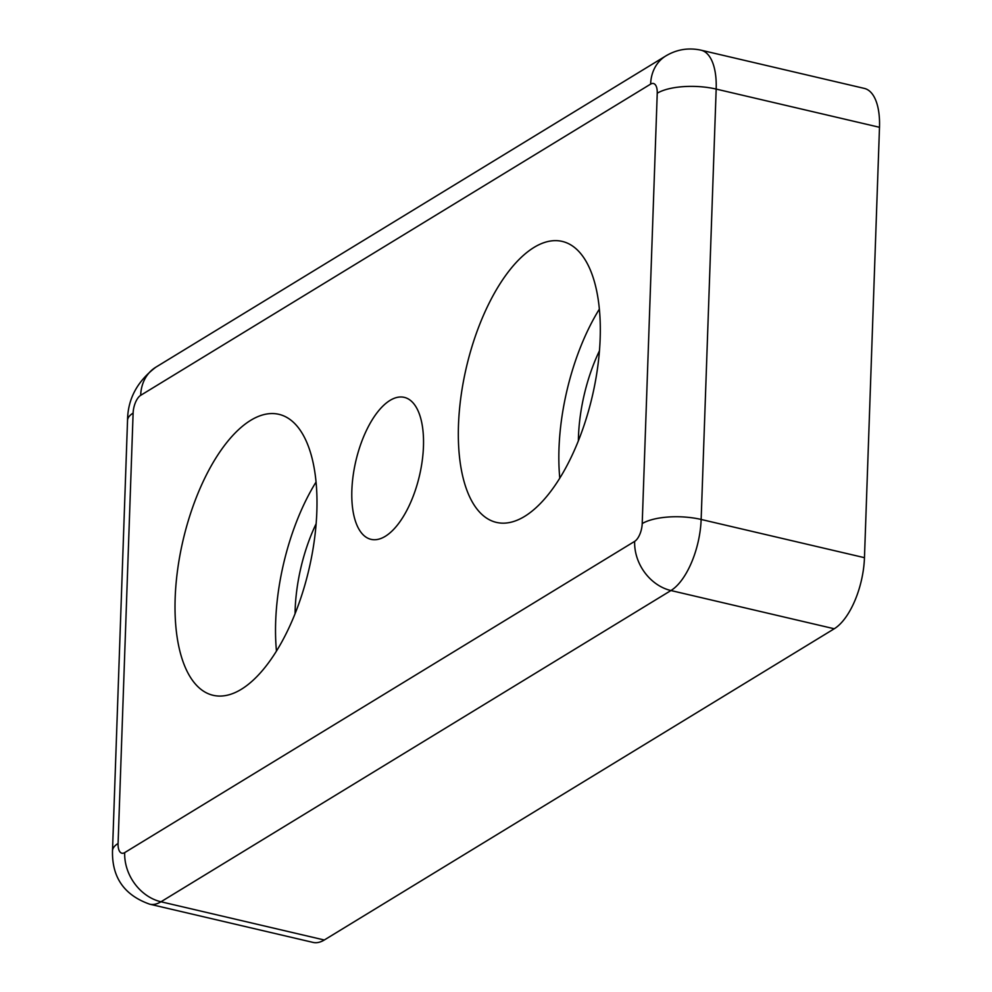 <?xml version="1.0" encoding="UTF-8"?>
<svg xmlns="http://www.w3.org/2000/svg" width="992" height="992" viewBox="0 0 992 992"><rect width="100%" height="100%" fill="white"/><g stroke="black" fill="none" stroke-linecap="round" stroke-linejoin="round"><path stroke-width="1.49" d="M241.304 689.304A144.299 64.604 -76.8 0 0 314.34 540.243A144.299 64.604 -76.8 0 0 278.888 414.321A144.299 64.604 -76.8 0 0 250.703 420.323A144.299 64.604 -76.8 0 0 177.667 569.383A144.299 64.604 -76.8 0 0 213.131 695.305A144.299 64.604 -76.8 0 0 241.304 689.304M524.619 516.398A144.299 64.604 -76.8 0 0 597.655 367.338A144.299 64.604 -76.8 0 0 562.191 241.403A144.299 64.604 -76.8 0 0 534.018 247.417A144.299 64.604 -76.8 0 0 460.982 396.465A144.299 64.604 -76.8 0 0 496.434 522.4A144.299 64.604 -76.8 0 0 524.619 516.398M385.293 536.312A72.912 32.649 -76.8 0 0 422.195 460.995A72.912 32.649 -76.8 0 0 404.277 397.37A72.912 32.649 -76.8 0 0 390.03 400.396A72.912 32.649 -76.8 0 0 353.127 475.714A72.912 32.649 -76.8 0 0 371.045 539.35A72.912 32.649 -76.8 0 0 385.293 536.312M316.039 482.05A144.299 64.604 -76.8 0 0 276.47 651.099M599.354 309.132A144.299 64.604 -76.8 0 0 559.786 478.194M295.058 613.788A104.619 46.847 103.2 0 1 316.138 523.726M578.373 440.882A104.619 46.847 103.2 0 1 599.441 350.821M118.085 843.485A14.434 6.46 -76.8 0 0 124.694 852.612A43.288 35.414 58.6 0 0 160.977 901.778L670.939 590.538A43.288 35.414 -121.4 0 1 634.657 541.372A14.434 6.46 -76.8 0 0 642.208 523.602A43.288 15.624 2 0 1 701.146 519.461L716.174 89.082A57.722 25.842 103.2 0 0 700.997 50.17L864.305 88.4A57.722 25.842 103.2 0 1 879.495 127.298L864.466 557.678A57.722 25.842 103.2 0 1 834.247 628.767L324.297 939.994A57.722 25.842 103.2 0 1 313.013 942.4L149.705 904.183C124.26 895.193 111.873 877.399 112.505 850.789A43.288 15.624 2 0 1 118.085 843.485L133.114 413.118A43.288 15.624 -178 0 0 127.534 420.422L112.505 850.789M879.495 127.298L716.174 89.082A43.288 15.624 -178 0 0 657.237 93.236A14.434 6.46 -76.8 0 0 650.628 84.109A43.288 35.414 -121.4 0 1 665.756 55.974L155.806 367.214A43.288 35.414 58.6 0 0 140.666 395.337L650.628 84.109M140.666 395.337A14.434 6.46 -76.8 0 0 133.114 413.118M634.657 541.372L124.694 852.612M657.237 93.236L642.208 523.602M864.466 557.678L701.146 519.461A57.722 25.842 103.2 0 1 670.939 590.538L834.247 628.767M324.297 939.994L160.977 901.778A57.722 25.842 103.2 0 1 149.705 904.183M700.997 50.17C688.448 47.492 676.705 49.414 665.756 55.974M155.806 367.214C137.169 381.387 127.745 399.119 127.534 420.422"/></g></svg>
